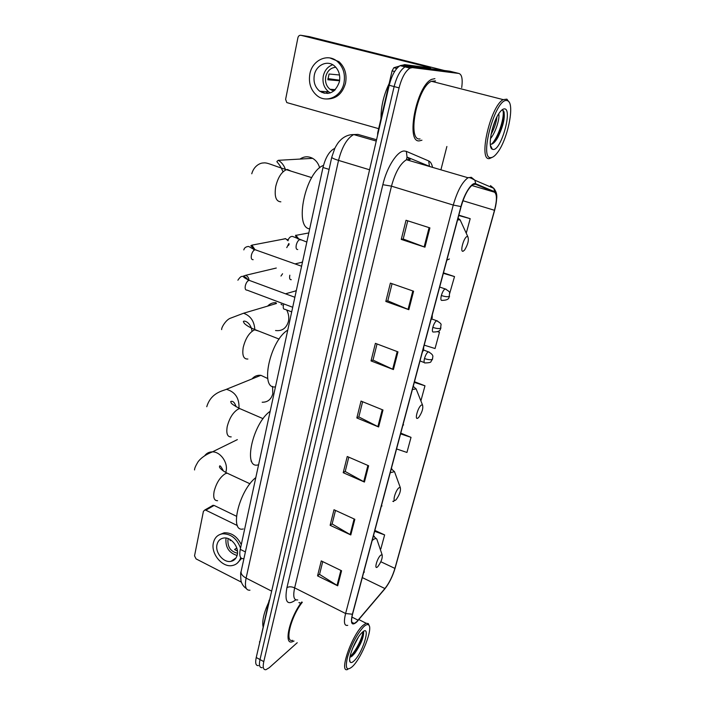 <?xml version="1.0" encoding="UTF-8"?>
<svg xmlns="http://www.w3.org/2000/svg" width="705" height="705" viewBox="0 0 705 705"><rect width="100%" height="100%" fill="white"/><g stroke="black" fill="none" stroke-linecap="round" stroke-linejoin="round"><path stroke-width="1.06" d="M243.392 558.66C240.132 558.853 239.092 555.751 240.264 549.362L322.978 167.499C325.507 157.515 329.297 151.214 334.337 148.605L334.734 148.464M454.901 72.465L449.878 71.214L402.59 65.142L400.132 65.644C395.496 68.552 391.848 75.1 389.213 85.287L256.232 657.509C255.06 663.167 255.809 665.864 258.471 665.608M461.713 87.596C462.833 79.145 461.89 74.43 458.893 73.461L412.399 67.618L409.984 68.138C405.384 71.064 401.753 77.647 399.074 87.878L263.785 661.616L260.004 659.563C258.814 665.22 259.546 667.917 262.189 667.644C259.546 667.917 258.814 665.22 260.004 659.563L394.13 86.583L260.004 659.563L256.232 657.509M412.399 67.618L407.481 66.376L405.049 66.887C400.431 69.804 396.792 76.369 394.13 86.583C396.792 76.369 400.431 69.804 405.049 66.887L407.481 66.376L454.373 72.333L407.481 66.376L402.59 65.142M419.572 140.824L421.951 140.198L419.572 140.824C405.366 143.538 416.347 85.64 431.716 79.339C416.347 85.64 405.366 143.538 419.572 140.824M356.668 621.784L354.218 623.484C351.451 624.145 350.905 620.999 352.597 614.029L461.14 206.521C464.436 195.276 468.367 187.979 472.923 184.631L475.496 184.252L494.434 192.174C497.051 194.175 497.069 200.211 494.487 210.293L394.915 568.406C392.491 576.426 389.151 583.132 384.912 588.543L356.668 621.784M356.563 622.171L384.842 588.878C389.195 583.335 392.606 576.452 395.091 568.239L494.646 210.257C497.298 199.929 497.281 193.743 494.602 191.681L475.672 183.732C471.989 181.705 464.295 193.505 460.947 206.556L352.385 614.231C350.341 623.458 351.733 626.102 356.563 622.171M429.909 227.891L406.027 220.268L401.26 239.409L424.939 247.182L429.909 227.891M407.746 220.815L403.207 239.013L424.939 247.182M403.225 238.942L401.26 239.409M413.597 291.218L390.385 283.119L385.82 301.458L408.838 309.689L413.597 291.218M392.059 283.71L387.785 300.841L408.838 309.689M387.812 300.744L385.82 301.458M397.973 351.865L375.404 343.344L371.024 360.916L393.416 369.561L397.973 351.865M377.034 343.961L373.007 360.096L393.416 369.561M373.033 359.991L371.024 360.916M341.581 570.759L321.269 560.907L317.541 575.87L337.704 585.802L341.581 570.759M322.731 561.612L319.55 574.39L337.704 585.802M319.594 574.222L317.541 575.87M354.835 519.303L334.003 509.733L330.125 525.296L350.799 534.954L354.835 519.303M335.501 510.429L332.125 523.956L350.799 534.954M332.17 523.806L330.125 525.296M368.627 465.767L347.248 456.505L343.212 472.694L364.432 482.053L368.627 465.767M348.79 457.175L345.212 471.513L364.432 482.053M345.247 471.372L343.212 472.694M382.991 410.002L361.031 401.083L356.836 417.95L378.62 426.966L382.991 410.002M362.617 401.727L358.827 416.937L378.62 426.966M358.854 416.814L356.836 417.95M301.766 601.982C289.87 617.175 283.304 644.802 292.073 641.841L294.047 641.039L292.073 641.841C283.304 644.802 289.87 617.175 301.766 601.982M434.906 78.652L431.716 79.339L434.906 78.652M263.785 661.616C262.586 667.291 263.3 669.979 265.926 669.697L269.231 667.723L297.228 642.722M440.907 169.826L446.882 146.49M449.684 293.439L454.522 276.58L443.471 272.861M466.252 233.223L470.191 218.673L458.84 215.157M396.571 448.944L406.944 452.451L411.024 437.356L400.784 433.126M392.791 501.273L393.654 501.572L393.857 500.814M380.048 548.657L380.841 548.939L384.63 534.91L374.866 530.416M424.216 345.159L435.055 348.526L439.462 332.249L437.752 331.623M420.894 400.898L424.974 385.802L414.469 381.722M424.974 385.802L414.302 382.383M411.024 437.356L400.581 433.866M384.63 534.91L374.628 531.306M439.462 332.249L437.62 331.685M454.522 276.58L443.348 273.329M470.191 218.673L458.743 215.518M269.187 600.105L259.872 641.841M212.02 505.864L214.108 505.441L205.825 510.191L237.426 525.595M236.431 516.227L214.108 505.441M205.825 510.191L204.829 509.988L203.41 511.354L194.536 555.84L196.069 558.898L241.383 582.154M259.616 642.934L259.537 641.656M216.981 544.692C214.981 552.658 223.582 563.004 230.905 561.365C234.227 560.669 236.342 558.501 237.25 554.853C239.286 547.01 230.923 536.699 223.661 538.047C220.127 538.664 217.898 540.876 216.981 544.692M225.944 538.99C225.477 547.556 229.187 553.046 237.1 555.461M230.174 539.572L230.147 540.656L231.002 540.109M236.783 548.023L234.58 549.477L237.444 551.134M228.332 538.673L227.935 539.977C227.636 547.212 230.817 551.627 237.479 553.222M241.286 544.639C237.232 536.479 231.531 532.531 224.19 532.786L219.22 534.804M240.537 548.129C236.924 538.523 230.923 533.755 222.551 533.808C217.678 534.628 214.62 537.651 213.377 542.885C210.663 553.751 222.419 567.833 232.394 565.525C236.545 564.652 239.312 562.017 240.705 557.62M237.118 563.321L241.604 558.422M233.646 559.514L234.448 559.726M363.48 626.974C356.897 634.306 351.592 644.317 347.565 657.007C344.957 668.243 346.56 671.442 352.359 666.622L352.817 666.172C361.921 657.272 373.06 628.701 368.812 625.106C367.746 623.969 365.965 624.595 363.48 626.974M369.12 625.555L368.354 623.625L366.071 623.22L362.758 625.555C351.434 635.734 338.523 673.707 347.768 669.398M302.322 602.264C290.962 616.214 284.274 643.18 292.707 640.334M268.675 602.317C263.882 612.804 262.004 620.893 263.036 626.595M298.876 602.678C299.986 602.326 300.4 603.207 300.118 605.304M358.413 637.126L352.562 648.433M354.333 660.594C363.577 651.605 371.482 622.894 361.921 632.702L361.903 632.711C355.54 638.545 347.204 659.572 350.244 662.145C351.064 663.035 352.421 662.524 354.333 660.594M349.909 657.245L352.068 656.161L354.844 653.244C360.537 644.969 363.463 638.184 363.613 632.896L362.987 631.759M362.863 631.865C362.969 636.5 356.095 651.147 350.015 656.681M363.56 631.38L363.586 631.539C364.212 634.747 359.162 647.137 353.284 654.302L350.914 656.928M380.744 555.161C377.096 558.104 373.765 570.451 377.58 566.846L377.862 566.564C381.264 561.885 382.683 557.972 382.128 554.809L380.744 555.161M255.809 477.593C239.021 490.53 228.984 532.857 243.313 528.953M251.033 461.114L251.544 461.079M262.181 402.238C267.671 402.291 271.222 399.427 272.817 393.646L272.553 386.402M267.733 378.532L260.894 375.316C257.307 374.972 254.364 376.17 252.064 378.893M399.03 487.728C395.426 490.222 391.918 503.22 395.699 500.021L396.254 499.501C399.664 494.637 401.004 490.645 400.273 487.508L399.03 487.728M270.182 411.262C252.549 423.441 242.635 469.636 258.286 464.842M275.549 330.53C282.106 331.324 286.406 328.257 288.451 321.33C289.226 317.417 288.627 313.628 286.644 309.962M282.291 305.027L281.057 304.234M276.043 302.683C272.72 302.524 269.909 303.67 267.609 306.12M421.458 405.031C417.924 406.944 414.188 420.762 417.906 418.1L418.796 417.316C422.198 412.205 423.432 408.08 422.498 404.943L421.458 405.031M287.755 330.116C269.865 340.63 259.511 390.182 275.47 386.825M319.665 167.834C318.449 163.551 316.104 160.387 312.641 158.343C308.252 156.078 304.04 156.316 300.004 159.066M467.159 236.492C463.802 237.074 459.589 252.654 463.167 251.209L464.63 250.011C468.041 244.274 469.089 239.788 467.785 236.563L467.159 236.492M323.489 165.402C305.538 171.703 293.826 227.53 309.689 228.869M282.564 273.76L280.978 276.052M281.744 239.453L285.551 238.598L288.072 240.784M288.812 243.525L286.768 247.64M287.332 239.77L288.116 240.352M289.173 244.009L288.477 245.49M295.545 290.962L296.4 290.204M301.916 262.207L302.586 261.643M324.08 93.28L322.582 91.43M394.615 71.505L392.095 70.861L377.686 132.901L378.118 133.025M444.353 70.509L309.336 36.634L300.973 35.312L427.353 66.913L430.543 67.997L404.688 64.631L411.041 66.226M300.973 35.312C299.449 35.118 298.426 35.902 297.924 37.673L285.613 99.352L286.794 102.578L378.673 128.662M377.589 135.316L377.686 132.901M392.095 70.861L393.866 67.706L399.312 66.129M402.696 65.16L404.688 64.631M314.315 75.135C313.223 81.921 315.038 87.297 319.753 91.253C328.821 95.854 335.36 92.707 339.378 81.815C340.506 75.268 338.858 69.971 334.426 65.917C327.402 59.722 316.078 65.027 314.315 75.135M332.734 64.754C327.843 66.499 324.705 70.236 323.304 75.946C322.22 82.626 324 87.913 328.653 91.809L330.407 92.884M339.51 74.994L329.076 74.007L327.851 79.78L339.572 80.767M334.901 90.055L333.121 89.94L334.337 90.566M335.827 67.257C330.671 67.724 327.314 70.835 325.763 76.598C324.882 81.921 326.3 86.142 330.002 89.271L333.844 90.971M326.618 98.982C336.1 99.123 342.41 93.853 345.538 83.164C347.08 74.342 344.886 67.178 338.955 61.67L329.984 57.977M343.952 83.031C345.494 74.184 343.291 67.001 337.343 61.476C327.755 52.884 312.236 60.154 309.856 73.946C308.393 83.234 310.896 90.557 317.382 95.915C326.767 103.344 341.387 96.47 343.952 83.031M321.136 91.333L322.141 92.637M325.974 91.641L327.878 93.483M339.651 80.194L327.895 78.616M331.086 89.341L331.5 90.196M332.945 90.76L333.121 89.94M506.692 100.524C495.13 98.365 478.519 160.52 491.173 157.576C492.962 157.382 494.989 155.823 497.236 152.888C507.556 140.233 515.179 103.617 507.723 100.806L506.692 100.524M509.072 102.093L506.895 99.149L503.185 99.625C490.283 106.182 477.858 161.639 489.605 158.537L492.584 157.171M435.54 80.916L431.451 81.278C417.069 87.147 406.741 141.37 420.039 138.92M389.151 83.551C383.608 95.237 380.885 106.931 381 118.634M498.691 113.866C500.145 117.55 495.809 132.478 490.442 138.647M496.91 116.977C496.382 122.282 494.487 128.01 491.218 134.17L491.059 134.444M493.377 149.478C501.414 149.962 512.817 108.552 504.419 108.878C503.053 108.852 501.458 110.05 499.651 112.465C492.196 121.947 487.208 147.671 492.346 149.266L493.377 149.478M490.618 144.261C492.813 144.322 495.236 142.022 497.897 137.36C503.335 126.019 505.291 117.294 503.784 111.187L502.55 110.059L501.704 110.156M502.762 110.112C505.185 115.153 498.867 136.929 491.57 144.181M504.146 112.359C504.348 119.727 501.881 128.46 496.734 138.55L494.17 142.516M495.298 120.423L491.843 130.83M245.402 551.918L240.264 549.362M329.103 169.376L322.978 167.499M376.549 139.749L357.946 134.399L353.707 134.567C347.063 138.242 341.995 146.86 338.532 160.405L246.107 578.1C244.503 586.498 245.789 590.526 249.967 590.2M271.654 591.134L246.107 578.1C242.573 576.179 240.899 574.046 241.075 571.693L241.18 571.244M389.213 85.287L399.074 87.878M246.318 588.534C243.666 586.763 241.877 584.189 240.978 580.814C240.52 574.892 240.555 571.852 241.075 571.693L331.755 157.233C331.967 158.017 334.223 159.074 338.532 160.405L369.579 169.782M376.25 141.062L353.707 134.567C349.204 134.505 345.098 136.065 341.396 139.255C339.123 141.59 338.488 141.67 334.963 147.997L331.791 157.092M295.8 599.849C287.314 606.053 284.353 602 286.926 587.679L382.841 184.692L391.478 186.155L294.646 587.873C292.822 596.456 293.853 600.475 297.73 599.929M382.841 184.692C386.842 167.191 397.285 150.914 404.203 151.002L406.353 151.372L428.711 160.96C430.579 161.806 431.848 163.939 432.535 167.376M410.16 159.436L406.459 159.735C400.22 163.613 395.232 172.417 391.478 186.155L453.253 205.067C457.334 191.029 462.251 181.925 468.005 177.757L471.31 177.299L474.897 180.233C471.134 177.977 468.834 177.158 468.005 177.757L406.459 159.735L407.032 157.083L406.353 151.372M357.532 621.167L358.07 620.559M494.602 191.681L493.87 188.394L490.468 185.618L492.178 187.662M384.375 589.424L384.842 588.878M475.672 183.732L474.897 180.233L493.87 188.394C498.338 194.333 496.62 198.202 495.615 206.318M460.947 206.556L453.253 205.067L345.6 613.517L352.385 614.231M347.732 625.335C344.234 626.137 343.529 622.198 345.6 613.517L294.646 587.873C291.535 586.525 288.962 586.463 286.926 587.679M458.893 73.461L454.373 72.333M429.442 166.468L428.711 160.96M409.72 159.286L407.032 157.083L430.781 166.865M494.487 210.293L462.956 200.74M494.434 192.174L471.76 185.477M358.14 620.215L351.918 617.078M384.912 588.543L362.3 577.598M394.915 568.406L380.85 561.753M423.828 164.82L423.749 164.009M382.251 409.693L377.889 426.631M367.904 465.45L363.718 481.7M354.13 518.986L350.112 534.593M340.885 570.424L337.025 585.423M397.206 351.575L392.659 369.244M412.813 290.945L408.063 309.389M429.098 227.627L424.146 246.9M217.589 500.7C214.241 500.77 213.069 497.712 214.091 491.526C216.25 483.207 219.925 477.294 225.133 473.795L227.063 473.117L230.147 474.553M204.75 455.668C206.68 453.121 209.235 451.852 212.443 451.861C220.401 451.702 228.164 462.586 226.102 471.107L225.759 472.438M377.668 541.59L376.822 539.087C375.968 538.232 374.681 538.497 372.954 539.889L372.152 540.612M363.63 572.619L364.397 572.002M374.487 536.646L373.491 535.58M231.214 436.888C227.424 437.038 226.094 433.619 227.204 426.631C229.442 417.959 233.179 412.072 238.413 408.979L239.718 408.574L243.181 410.072M206.759 406.732C210.989 392.544 222.93 390.923 226.393 389.31C235.206 391.857 239.409 398.166 238.986 408.23M395.531 474.5L394.492 471.654L390.226 472.747M381.255 506.419L382.022 505.899M392.139 469.345L391.39 468.402M247.878 359.03C243.551 359.286 242 355.382 243.234 347.327C245.569 338.215 249.367 332.372 254.628 329.817L259.052 331.2M221.661 329.614C221.273 327.746 225.529 320.458 229.856 318.431L243.569 313.24C250.557 315.796 254.302 321.233 254.822 329.543M417.422 392.147L416.126 388.887L412.399 389.512M402.863 425.3L403.613 424.895M413.747 386.719L413.315 386.076M280.846 201.824C275.963 201.533 274.245 196.457 275.708 186.596C277.929 177.519 281.498 171.879 286.406 169.685L287.473 169.482L290.98 171.121M283.013 171.826C279.118 162.591 276.272 162.106 277.03 161.322L278.308 160.317C281.63 162.291 283.992 165.314 285.393 169.385M461.951 223.855L460.127 219.872L457.589 219.854M446.855 260.145L449.393 258.982M422.753 350.658L423.617 349.944L423.67 347.204M276.298 268.032L245.648 275.302C247.658 276.184 248.794 277.849 249.05 280.299C247.393 280.951 246.16 282.723 245.349 285.613C244.811 288.697 245.384 290.204 247.05 290.125L292.707 307.265M250.469 280.819L249.041 280.299C244.564 277.981 242.899 276.871 244.036 276.977C243.895 275.875 248.654 279.145 248.01 280.854M431.354 318.343L432.209 317.708L432.262 314.941M256.461 250.143L255.06 249.702C253.43 250.345 252.223 252.099 251.438 254.954C250.883 258.153 251.456 259.731 253.148 259.696M285.772 238.678L251.888 245.155L255.043 249.693M429.301 352.139L428.27 351.813C426.789 352.852 425.52 355.1 424.481 358.554C423.731 361.771 423.978 363.225 425.221 362.925C429.133 362.846 431.055 362.388 430.984 361.542L432.588 359.012M424.481 358.554C427.909 359.717 430.473 359.999 432.183 359.391L432.641 358.845C432.024 357.25 435.241 355.558 428.314 351.795L423.599 350.032M283.798 303.925L283.481 304.983C282.916 307.944 283.375 309.38 284.873 309.292L291.711 311.874M437.611 321.039L436.598 320.696C435.126 321.683 433.866 323.921 432.817 327.393C432.042 330.768 432.297 332.311 433.593 332.002C441.894 331.905 439.902 328.442 440.986 327.992M432.817 327.393C436.298 328.53 438.889 328.847 440.59 328.327L441.013 324.855C441.541 324.08 440.07 322.696 436.598 320.696L431.724 318.951M289.834 275.197C289.244 278.29 289.729 279.797 291.28 279.709M446.106 289.235L445.058 288.891C443.621 289.87 442.387 292.082 441.348 295.527C440.546 298.999 440.784 300.63 442.07 300.418M441.348 295.527C444.873 296.646 447.49 296.99 449.182 296.567L449.579 293.042C450.107 292.249 448.6 290.865 445.058 288.891L439.691 287.05M300.956 239.956L299.74 239.612C298.25 240.264 297.113 241.982 296.32 244.776C295.721 247.948 296.188 249.526 297.739 249.526M295.783 235.17L299.123 239.4M410.38 66.147L404.45 64.657M393.998 67.662L396.862 68.385M400.132 65.644L409.984 68.138M354.218 623.484L351.883 622.303M204.829 509.988L213.121 505.238M236.025 557.911L230.905 561.365M224.19 532.786L222.551 533.808M349.689 660.285L350.244 662.145M358.88 619.598L366.071 623.22M368.812 625.106L368.354 623.625M354.844 653.244L353.284 654.302M363.613 632.896L363.586 631.539M194.554 469.953C194.457 468.543 195.602 465.873 197.982 461.925C200.89 457.924 205.71 454.566 212.443 451.861L237.347 439.629M373.359 536.064L376.822 539.087L382.128 554.809M249.993 483.789L227.063 473.117C219.828 469.292 219.202 466.807 219.511 466.666C219.607 464.71 220.921 466.164 223.432 471.037M226.393 389.31L260.894 375.316M391.257 468.878L394.492 471.654L400.273 487.508M263.106 418.682L239.718 408.574C228.623 402.617 231.698 402.811 230.667 401.559C232.015 400.942 234.263 401.127 236.087 406.723M243.569 313.24L276.51 303.485M413.218 386.437L416.126 388.887L422.498 404.943M279.136 339.087L255.148 329.676C250.108 327.64 246.503 325.56 244.344 323.428L243.348 321.621C243.533 320.017 250.786 321.877 252.046 331.262M278.308 160.317L312.641 158.343M311.716 177.616L286.406 169.685C271.407 165.014 267.089 162.229 263.176 162.987C260.727 162.881 254.082 165.384 251.756 173.782M458.056 218.118L460.127 219.872L467.785 236.563M422.295 352.359L423.573 350.112M245.648 275.302L242.441 276.483C241.321 276.052 239.806 277.294 237.893 280.211M294.866 297.272L249.05 280.299M432.165 317.867L430.878 320.149M301.59 266.234L255.06 249.702C254.399 249.87 248.83 246.442 248.557 246.45C245.904 246.671 244.327 247.807 243.824 249.887M288.327 239.4L287.182 239.621M251.888 245.155L250.804 245.807C251.844 246.433 252.91 247.922 254.003 250.275M420.004 360.951L424.234 362.555M285.525 293.809L296.285 290.751M295.139 263.882L302.48 262.137M449.579 296.267C448.424 296.77 450.601 300.145 442.158 300.383M306.834 242.053L292.575 236.439C290.742 236.272 289.297 237.374 288.248 239.726M297.898 238.942L295.465 235.805L296.153 235.32L308.808 232.932M393.866 67.706L396.8 68.456M328.653 91.809L319.753 91.253M335.333 89.623L330.002 89.271M338.955 61.67L337.343 61.476M431.451 81.278L503.185 99.625M490.433 145.389L492.346 149.266M507.723 100.806L506.895 99.149M497.897 137.369L496.734 138.55"/></g></svg>
